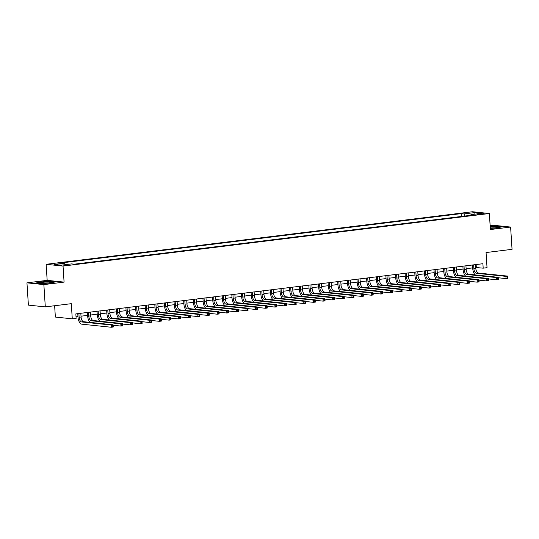 <?xml version="1.0" encoding="UTF-8"?>
<svg xmlns="http://www.w3.org/2000/svg" width="539" height="539" viewBox="0 0 539 539"><rect width="100%" height="100%" fill="white"/><g stroke="black" fill="none" stroke-linecap="round" stroke-linejoin="round"><path stroke-width="0.81" d="M68.062 265.188L63.73 265.222L68.062 265.188M54.634 305.728L55.362 317.06L72.273 318.825L76.127 318.354L75.837 313.893L482.897 263.712L483.187 268.166L487.034 267.688L486.057 252.542L512.05 249.335L510.608 227.054L493.697 225.295L490.146 225.733M26.95 282.84L28.392 305.121L45.303 306.88L43.861 284.605L64.08 282.113L63.043 266.071L46.132 264.305L47.169 280.347L26.95 282.84L43.861 284.605M63.043 266.071L489.351 213.511L472.44 211.746L46.132 264.305M480.02 213.747L476.961 214.279L481.159 214.246L484.211 213.713L480.02 213.747L480.054 214.354M465.042 216.011L463.897 213.922L461.135 213.633L61.783 262.87L64.545 263.16L65.367 264.656M463.897 213.922L474.3 212.642L481.334 213.377L470.938 214.657L470.621 215.324M64.545 263.16L54.149 264.44L61.19 265.175L71.586 263.894L74.348 264.177L473.707 214.946L470.938 214.657M72.273 318.825L71.296 303.679L45.303 306.88M489.351 213.511L490.389 229.547L510.608 227.054M475.748 267.519L483.187 268.166M76.026 316.804L77.96 316.568M81.012 316.191L87.587 315.376M90.64 315.005L97.215 314.19M100.267 313.813L106.843 313.004M109.895 312.627L116.471 311.818M119.523 311.441L126.099 310.632M129.151 310.255L135.727 309.44M138.779 309.069L145.355 308.254M148.407 307.877L154.983 307.068M158.035 306.691L164.611 305.882M167.663 305.505L174.238 304.697M177.291 304.319L183.866 303.511M186.918 303.134L193.494 302.318M196.546 301.948L203.122 301.133M206.174 300.755L212.75 299.947M215.802 299.569L222.378 298.761M225.43 298.384L232.006 297.575M235.058 297.198L241.634 296.389M244.679 296.012L251.262 295.197M254.307 294.826L260.889 294.011M263.935 293.634L270.511 292.825M273.563 292.448L280.139 291.639M283.191 291.262L289.766 290.454M292.818 290.076L299.394 289.261M302.446 288.891L309.022 288.075M312.074 287.698L318.65 286.889M321.702 286.512L328.278 285.704M331.33 285.326L337.906 284.518M340.958 284.141L347.534 283.332M350.586 282.955L357.162 282.14M360.214 281.769L366.789 280.954M369.842 280.576L376.417 279.768M379.469 279.391L386.045 278.582M389.097 278.205L395.673 277.396M398.725 277.019L405.301 276.211M408.353 275.833L414.929 275.018M417.981 274.647L424.557 273.832M427.609 273.455L434.185 272.646M437.237 272.269L443.813 271.461M446.865 271.083L453.44 270.275M456.493 269.898L463.068 269.082M466.12 268.712L472.696 267.896M476.139 264.541L476.328 267.452M461.135 213.633L461.317 216.469M473.889 214.293L474.3 212.642M490.315 228.401L497.039 227.963L501.93 226.784L496.837 226.252L490.207 226.683M64.08 282.113L47.169 280.347M40.728 283.642L50.706 282.995L55.591 281.809L50.498 281.277L40.519 281.931L35.635 283.116L40.728 283.642M473.633 264.851L473.875 268.597A4.487 2.257 -97 0 0 476.449 273.286L505.905 276.359L507.832 276.123L478.376 273.051L476.449 273.286M475.56 264.615L475.802 268.355A4.487 2.257 -97 0 0 478.376 273.051M475.31 274.924A6.731 3.382 83 0 1 472.73 268.476L472.508 264.993M507.947 277.814L507.893 276.925L507.118 277.019L507.179 277.908L507.947 277.814L507.974 278.353L506.047 278.589L498.238 277.774M507.179 277.908L506.047 278.589L505.905 276.359L507.118 277.019M507.893 276.925L507.832 276.123M464.005 266.037L464.247 269.783A4.487 2.257 -97 0 0 466.821 274.479L496.278 277.545L498.204 277.309L468.748 274.236L466.821 274.479M465.932 265.801L466.174 269.547A4.487 2.257 -97 0 0 468.748 274.236M465.683 276.109A6.731 3.382 83 0 1 463.102 269.662L462.88 266.178M498.319 279L498.265 278.111L497.49 278.205L497.551 279.094L498.319 279L498.346 279.539L496.419 279.775L488.61 278.959M497.551 279.094L496.419 279.775L496.278 277.545L497.49 278.205M498.265 278.111L498.204 277.309M454.377 267.223L454.62 270.969A4.487 2.257 -97 0 0 457.193 275.665L486.65 278.737L488.577 278.495L459.12 275.422L457.193 275.665M456.304 266.987L456.546 270.733A4.487 2.257 -97 0 0 459.12 275.422M456.055 277.295A6.731 3.382 83 0 1 453.474 270.847L453.252 267.364M488.691 280.192L488.637 279.296L487.862 279.391L487.923 280.287L488.691 280.192L488.718 280.725L486.791 280.96L478.982 280.145M487.923 280.287L486.791 280.96L486.65 278.737L487.862 279.391M488.637 279.296L488.577 278.495M444.749 268.415L444.992 272.155A4.487 2.257 -97 0 0 447.565 276.851L477.022 279.923L478.949 279.68L449.492 276.615L447.565 276.851M446.676 268.173L446.919 271.919A4.487 2.257 -97 0 0 449.492 276.615M446.427 278.481A6.731 3.382 83 0 1 443.846 272.033L443.624 268.55M479.063 281.378L479.009 280.482L478.234 280.583L478.295 281.473L479.063 281.378L479.09 281.91L477.17 282.146L469.354 281.338M478.295 281.473L477.17 282.146L477.022 279.923L478.234 280.583M479.009 280.482L478.949 279.68M435.121 269.601L435.364 273.34A4.487 2.257 -97 0 0 437.938 278.036L467.394 281.109L469.321 280.873L439.864 277.801L437.938 278.036M437.048 269.365L437.291 273.105A4.487 2.257 -97 0 0 439.864 277.801M436.799 279.674A6.731 3.382 83 0 1 434.218 273.226L433.996 269.736M469.435 282.564L469.381 281.675L468.613 281.769L468.667 282.658L469.435 282.564L469.462 283.096L467.542 283.339L459.727 282.524M468.667 282.658L467.542 283.339L467.394 281.109L468.613 281.769M469.381 281.675L469.321 280.873M490.308 228.273A5.835 0.579 -3.7 0 0 497.699 227.343A5.835 0.579 -3.7 0 0 494.809 226.926A5.835 0.579 -3.7 0 0 490.234 227.168M495.024 227.909A4.42 0.438 -3.7 0 0 494.169 227.903A4.42 0.438 -3.7 0 0 490.301 228.125M490.22 226.892L496.695 226.468L501.263 226.946M42.648 282.328A5.835 0.579 -3.7 0 0 39.893 283.11A5.835 0.579 -3.7 0 0 48.591 282.948A5.835 0.579 -3.7 0 0 51.36 282.369A5.835 0.579 -3.7 0 0 48.914 281.951A5.835 0.579 -3.7 0 0 42.648 282.328M48.685 282.941A4.42 0.438 -3.7 0 0 43.423 283.218A4.42 0.438 -3.7 0 0 42.621 283.332M36.315 283.184L40.688 282.126L50.356 281.493L54.924 281.971M425.493 270.787L425.736 274.533A4.487 2.257 -97 0 0 428.31 279.222L457.766 282.295L459.693 282.059L430.237 278.986L428.31 279.222M427.42 270.551L427.663 274.29A4.487 2.257 -97 0 0 430.237 278.986M427.171 280.859A6.731 3.382 83 0 1 424.591 274.412L424.368 270.928M459.807 283.75L459.754 282.86L458.985 282.955L459.039 283.844L459.807 283.75L459.834 284.289L457.914 284.525L450.099 283.709M459.039 283.844L457.914 284.525L457.766 282.295L458.985 282.955M459.754 282.86L459.693 282.059M415.865 271.973L416.108 275.719A4.487 2.257 -97 0 0 418.682 280.408L448.138 283.48L450.065 283.244L420.609 280.172L418.682 280.408M417.792 271.737L418.035 275.476A4.487 2.257 -97 0 0 420.609 280.172M417.543 282.045A6.731 3.382 83 0 1 414.963 275.597L414.74 272.114M450.18 284.936L450.126 284.046L449.358 284.141L449.411 285.03L450.18 284.936L450.206 285.475L448.286 285.71L440.471 284.895M449.411 285.03L448.286 285.71L448.138 283.48L449.358 284.141M450.126 284.046L450.065 283.244M406.238 273.158L406.48 276.905A4.487 2.257 -97 0 0 409.054 281.601L438.51 284.666L440.437 284.43L410.981 281.358L409.054 281.601M408.164 272.923L408.407 276.669A4.487 2.257 -97 0 0 410.981 281.358M407.915 283.231A6.731 3.382 83 0 1 405.335 276.783L405.112 273.3M440.552 286.121L440.498 285.232L439.73 285.326L439.784 286.222L440.552 286.121L440.579 286.66L438.658 286.896L430.843 286.081M439.784 286.222L438.658 286.896L438.51 284.666L439.73 285.326M440.498 285.232L440.437 284.43M396.61 274.344L396.852 278.09A4.487 2.257 -97 0 0 399.426 282.786L428.882 285.859L430.809 285.616L401.353 282.551L399.426 282.786M398.537 274.108L398.779 277.854A4.487 2.257 -97 0 0 401.353 282.551M398.287 284.417A6.731 3.382 83 0 1 395.714 277.969L395.485 274.486M430.93 287.314L430.87 286.418L430.102 286.512L430.156 287.408L430.93 287.314L430.951 287.846L429.031 288.082L421.215 287.267M430.156 287.408L429.031 288.082L428.882 285.859L430.102 286.512M430.87 286.418L430.809 285.616M386.982 275.537L387.224 279.276A4.487 2.257 -97 0 0 389.798 283.972L419.254 287.044L421.181 286.809L391.725 283.736L389.798 283.972M388.909 275.294L389.151 279.04A4.487 2.257 -97 0 0 391.725 283.736M388.659 285.603A6.731 3.382 83 0 1 386.086 279.162L385.857 275.672M421.303 288.5L421.242 287.61L420.474 287.705L420.528 288.594L421.303 288.5L421.33 289.032L419.403 289.268L411.587 288.459M420.528 288.594L419.403 289.268L419.254 287.044L420.474 287.705M421.242 287.61L421.181 286.809M377.354 276.723L377.596 280.462A4.487 2.257 -97 0 0 380.17 285.158L409.627 288.23L411.553 287.994L382.097 284.922L380.17 285.158M379.281 276.487L379.523 280.226A4.487 2.257 -97 0 0 382.097 284.922M379.032 286.795A6.731 3.382 83 0 1 376.458 280.347L376.229 276.857M411.675 289.686L411.614 288.796L410.846 288.891L410.9 289.78L411.675 289.686L411.702 290.218L409.775 290.46L401.959 289.645M410.9 289.78L409.775 290.46L409.627 288.23L410.846 288.891M411.614 288.796L411.553 287.994M367.726 277.908L367.969 281.654A4.487 2.257 -97 0 0 370.542 286.344L399.999 289.416L401.926 289.18L372.469 286.108L370.542 286.344M369.653 277.673L369.895 281.412A4.487 2.257 -97 0 0 372.469 286.108M369.404 287.981A6.731 3.382 83 0 1 366.83 281.533L366.601 278.05M402.047 290.871L401.986 289.982L401.218 290.076L401.272 290.966L402.047 290.871L402.074 291.41L400.147 291.646L392.331 290.831M401.272 290.966L400.147 291.646L399.999 289.416L401.218 290.076M401.986 289.982L401.926 289.18M358.098 279.094L358.341 282.84A4.487 2.257 -97 0 0 360.914 287.53L390.371 290.602L392.298 290.366L362.841 287.294L360.914 287.53M360.025 278.858L360.268 282.598A4.487 2.257 -97 0 0 362.841 287.294M359.776 289.167A6.731 3.382 83 0 1 357.202 282.719L356.973 279.236M392.419 292.057L392.358 291.168L391.59 291.262L391.644 292.151L392.419 292.057L392.446 292.596L390.519 292.832L382.703 292.017M391.644 292.151L390.519 292.832L390.371 290.602L391.59 291.262M392.358 291.168L392.298 290.366M348.47 280.28L348.713 284.026A4.487 2.257 -97 0 0 351.287 288.722L380.743 291.788L382.67 291.552L353.213 288.48L351.287 288.722M350.397 280.044L350.64 283.79A4.487 2.257 -97 0 0 353.213 288.48M350.148 290.353A6.731 3.382 83 0 1 347.574 283.905L347.345 280.421M382.791 293.243L382.73 292.354L381.962 292.448L382.016 293.344L382.791 293.243L382.818 293.782L380.891 294.018L373.076 293.203M382.016 293.344L380.891 294.018L380.743 291.788L381.962 292.448M382.73 292.354L382.67 291.552M338.842 281.473L339.085 285.212A4.487 2.257 -97 0 0 341.659 289.908L371.122 292.98L373.042 292.738L343.586 289.672L341.659 289.908M340.769 281.23L341.012 284.976A4.487 2.257 -97 0 0 343.586 289.672M340.52 291.538A6.731 3.382 83 0 1 337.946 285.091L337.717 281.607M373.163 294.435L373.103 293.539L372.334 293.634L372.388 294.53L373.163 294.435L373.19 294.968L371.263 295.204L363.448 294.388M372.388 294.53L371.263 295.204L371.122 292.98L372.334 293.634M373.103 293.539L373.042 292.738M329.214 282.658L329.457 286.398A4.487 2.257 -97 0 0 332.031 291.094L361.494 294.166L363.414 293.93L333.958 290.858L332.031 291.094M331.141 282.416L331.384 286.162A4.487 2.257 -97 0 0 333.958 290.858M330.892 292.724A6.731 3.382 83 0 1 328.318 286.283L328.089 282.793M363.535 295.621L363.475 294.732L362.707 294.826L362.76 295.716L363.535 295.621L363.562 296.154L361.635 296.396L353.827 295.581M362.76 295.716L361.635 296.396L361.494 294.166L362.707 294.826M363.475 294.732L363.414 293.93M319.587 283.844L319.829 287.583A4.487 2.257 -97 0 0 322.403 292.279L351.866 295.352L353.786 295.116L324.33 292.044L322.403 292.279M321.513 283.608L321.756 287.348A4.487 2.257 -97 0 0 324.33 292.044M321.264 293.917A6.731 3.382 83 0 1 318.69 287.469L318.461 283.986M353.907 296.807L353.847 295.918L353.079 296.012L353.139 296.901L353.907 296.807L353.934 297.339L352.007 297.582L344.199 296.767M353.139 296.901L352.007 297.582L351.866 295.352L353.079 296.012M353.847 295.918L353.786 295.116M309.965 285.03L310.201 288.776A4.487 2.257 -97 0 0 312.775 293.465L342.238 296.538L344.158 296.302L314.702 293.229L312.775 293.465M311.886 284.794L312.128 288.533A4.487 2.257 -97 0 0 314.702 293.229M311.636 295.102A6.731 3.382 83 0 1 309.063 288.655L308.834 285.171M344.28 297.993L344.219 297.104L343.451 297.198L343.511 298.087L344.28 297.993L344.306 298.532L342.38 298.768L334.571 297.952M343.511 298.087L342.38 298.768L342.238 296.538L343.451 297.198M344.219 297.104L344.158 296.302M300.338 286.216L300.573 289.962A4.487 2.257 -97 0 0 303.147 294.658L332.61 297.723L334.53 297.488L305.074 294.415L303.147 294.658M302.258 285.98L302.5 289.726A4.487 2.257 -97 0 0 305.074 294.415M302.008 296.288A6.731 3.382 83 0 1 299.435 289.841L299.206 286.357M334.652 299.179L334.591 298.289L333.823 298.384L333.884 299.273L334.652 299.179L334.679 299.718L332.752 299.953L324.943 299.138M333.884 299.273L332.752 299.953L332.61 297.723L333.823 298.384M334.591 298.289L334.53 297.488M290.71 287.402L290.952 291.148A4.487 2.257 -97 0 0 293.519 295.844L322.982 298.916L324.909 298.673L295.446 295.601L293.519 295.844M292.63 287.166L292.872 290.912A4.487 2.257 -97 0 0 295.446 295.601M292.381 297.474A6.731 3.382 83 0 1 289.807 291.026L289.578 287.543M325.024 300.371L324.963 299.475L324.195 299.569L324.256 300.466L325.024 300.371L325.051 300.903L323.124 301.139L315.315 300.324M324.256 300.466L323.124 301.139L322.982 298.916L324.195 299.569M324.963 299.475L324.909 298.673M281.082 288.594L281.324 292.333A4.487 2.257 -97 0 0 283.898 297.029L313.354 300.102L315.281 299.859L285.818 296.794L283.898 297.029M283.002 288.352L283.244 292.098A4.487 2.257 -97 0 0 285.818 296.794M282.753 298.66A6.731 3.382 83 0 1 280.179 292.212L279.957 288.729M315.396 301.557L315.335 300.661L314.567 300.762L314.628 301.651L315.396 301.557L315.423 302.089L313.496 302.325L305.687 301.517M314.628 301.651L313.496 302.325L313.354 300.102L314.567 300.762M315.335 300.661L315.281 299.859M271.454 289.78L271.696 293.519A4.487 2.257 -97 0 0 274.27 298.215L303.726 301.288L305.653 301.052L276.19 297.979L274.27 298.215M273.374 289.544L273.617 293.283A4.487 2.257 -97 0 0 276.19 297.979M273.125 299.852A6.731 3.382 83 0 1 270.551 293.405L270.329 289.915M305.768 302.743L305.707 301.853L304.939 301.948L305 302.837L305.768 302.743L305.795 303.275L303.868 303.518L296.059 302.702M305 302.837L303.868 303.518L303.726 301.288L304.939 301.948M305.707 301.853L305.653 301.052M261.826 290.966L262.069 294.705A4.487 2.257 -97 0 0 264.642 299.401L294.099 302.473L296.026 302.238L266.562 299.165L264.642 299.401M263.753 290.73L263.989 294.469A4.487 2.257 -97 0 0 266.562 299.165M263.497 301.038A6.731 3.382 83 0 1 260.923 294.59L260.701 291.107M296.14 303.929L296.079 303.039L295.311 303.134L295.372 304.023L296.14 303.929L296.167 304.468L294.24 304.703L286.431 303.888M295.372 304.023L294.24 304.703L294.099 302.473L295.311 303.134M296.079 303.039L296.026 302.238M252.198 292.151L252.441 295.898A4.487 2.257 -97 0 0 255.014 300.587L284.471 303.659L286.398 303.423L256.935 300.351L255.014 300.587M254.125 291.916L254.361 295.655A4.487 2.257 -97 0 0 256.935 300.351M253.869 302.224A6.731 3.382 83 0 1 251.295 295.776L251.073 292.293M286.512 305.114L286.458 304.225L285.683 304.319L285.744 305.209L286.512 305.114L286.539 305.653L284.612 305.889L276.803 305.074M285.744 305.209L284.612 305.889L284.471 303.659L285.683 304.319M286.458 304.225L286.398 303.423M242.57 293.337L242.813 297.083A4.487 2.257 -97 0 0 245.386 301.779L274.843 304.845L276.77 304.609L247.307 301.537L245.386 301.779M244.497 293.101L244.74 296.848A4.487 2.257 -97 0 0 247.307 301.537M244.241 303.41A6.731 3.382 83 0 1 241.667 296.962L241.445 293.479M276.884 306.3L276.83 305.411L276.056 305.505L276.116 306.401L276.884 306.3L276.911 306.839L274.984 307.075L267.176 306.26M276.116 306.401L274.984 307.075L274.843 304.845L276.056 305.505M276.83 305.411L276.77 304.609M232.942 294.523L233.185 298.269A4.487 2.257 -97 0 0 235.759 302.965L265.215 306.037L267.142 305.795L237.686 302.723L235.759 302.965M234.869 294.287L235.112 298.033A4.487 2.257 -97 0 0 237.686 302.723M234.62 304.596A6.731 3.382 83 0 1 232.039 298.148L231.817 294.665M267.256 307.493L267.203 306.597L266.428 306.691L266.488 307.587L267.256 307.493L267.283 308.025L265.356 308.261L257.548 307.446M266.488 307.587L265.356 308.261L265.215 306.037L266.428 306.691M267.203 306.597L267.142 305.795M223.314 295.716L223.557 299.455A4.487 2.257 -97 0 0 226.131 304.151L255.587 307.223L257.514 306.987L228.058 303.915L226.131 304.151M225.241 295.473L225.484 299.219A4.487 2.257 -97 0 0 228.058 303.915M224.992 305.781A6.731 3.382 83 0 1 222.412 299.34L222.189 295.85M257.629 308.679L257.575 307.789L256.8 307.884L256.86 308.773L257.629 308.679L257.655 309.211L255.729 309.447L247.92 308.638M256.86 308.773L255.729 309.447L255.587 307.223L256.8 307.884M257.575 307.789L257.514 306.987M213.687 296.901L213.929 300.641A4.487 2.257 -97 0 0 216.503 305.337L245.959 308.409L247.886 308.173L218.43 305.101L216.503 305.337M215.613 296.666L215.856 300.405A4.487 2.257 -97 0 0 218.43 305.101M215.364 306.974A6.731 3.382 83 0 1 212.784 300.526L212.561 297.036M248.001 309.864L247.947 308.975L247.172 309.069L247.233 309.959L248.001 309.864L248.028 310.397L246.101 310.639L238.292 309.824M247.233 309.959L246.101 310.639L245.959 308.409L247.172 309.069M247.947 308.975L247.886 308.173M204.059 298.087L204.301 301.833A4.487 2.257 -97 0 0 206.875 306.523L236.331 309.595L238.258 309.359L208.802 306.287L206.875 306.523M205.986 297.851L206.228 301.591A4.487 2.257 -97 0 0 208.802 306.287M205.736 308.16A6.731 3.382 83 0 1 203.156 301.712L202.933 298.229M238.373 311.05L238.319 310.161L237.544 310.255L237.605 311.144L238.373 311.05L238.4 311.589L236.473 311.825L228.664 311.01M237.605 311.144L236.473 311.825L236.331 309.595L237.544 310.255M238.319 310.161L238.258 309.359M194.431 299.273L194.673 303.019A4.487 2.257 -97 0 0 197.247 307.708L226.703 310.781L228.63 310.545L199.174 307.473L197.247 307.708M196.358 299.037L196.6 302.777A4.487 2.257 -97 0 0 199.174 307.473M196.108 309.346A6.731 3.382 83 0 1 193.528 302.898L193.306 299.414M228.745 312.236L228.691 311.347L227.916 311.441L227.977 312.33L228.745 312.236L228.772 312.775L226.845 313.011L219.036 312.196M227.977 312.33L226.845 313.011L226.703 310.781L227.916 311.441M228.691 311.347L228.63 310.545M184.803 300.459L185.045 304.205A4.487 2.257 -97 0 0 187.619 308.901L217.076 311.966L219.002 311.731L189.546 308.658L187.619 308.901M186.73 300.223L186.972 303.969A4.487 2.257 -97 0 0 189.546 308.658M186.481 310.531A6.731 3.382 83 0 1 183.9 304.084L183.678 300.6M219.117 313.422L219.063 312.532L218.288 312.627L218.349 313.523L219.117 313.422L219.144 313.961L217.224 314.197L209.408 313.381M218.349 313.523L217.224 314.197L217.076 311.966L218.288 312.627M219.063 312.532L219.002 311.731M175.175 301.651L175.418 305.391A4.487 2.257 -97 0 0 177.991 310.087L207.448 313.159L209.375 312.916L179.918 309.851L177.991 310.087M177.102 301.409L177.344 305.155A4.487 2.257 -97 0 0 179.918 309.851M176.853 311.717A6.731 3.382 83 0 1 174.272 305.269L174.05 301.786M209.489 314.614L209.435 313.718L208.667 313.813L208.721 314.709L209.489 314.614L209.516 315.147L207.596 315.382L199.78 314.567M208.721 314.709L207.596 315.382L207.448 313.159L208.667 313.813M209.435 313.718L209.375 312.916M165.547 302.837L165.79 306.576A4.487 2.257 -97 0 0 168.363 311.272L197.82 314.345L199.747 314.109L170.29 311.037L168.363 311.272M167.474 302.595L167.717 306.341A4.487 2.257 -97 0 0 170.29 311.037M167.225 312.903A6.731 3.382 83 0 1 164.644 306.462L164.422 302.972M199.861 315.8L199.807 314.911L199.039 315.005L199.093 315.894L199.861 315.8L199.888 316.332L197.968 316.575L190.152 315.76M199.093 315.894L197.968 316.575L197.82 314.345L199.039 315.005M199.807 314.911L199.747 314.109M155.919 304.023L156.162 307.762A4.487 2.257 -97 0 0 158.735 312.458L188.192 315.531L190.119 315.295L160.662 312.222L158.735 312.458M157.846 303.787L158.089 307.526A4.487 2.257 -97 0 0 160.662 312.222M157.597 314.096A6.731 3.382 83 0 1 155.016 307.648L154.794 304.164M190.233 316.986L190.179 316.097L189.411 316.191L189.465 317.08L190.233 316.986L190.26 317.518L188.34 317.761L180.525 316.945M189.465 317.08L188.34 317.761L188.192 315.531L189.411 316.191M190.179 316.097L190.119 315.295M146.291 305.209L146.534 308.955A4.487 2.257 -97 0 0 149.108 313.644L178.564 316.716L180.491 316.481L151.035 313.408L149.108 313.644M148.218 304.973L148.461 308.712A4.487 2.257 -97 0 0 151.035 313.408M147.969 315.281A6.731 3.382 83 0 1 145.389 308.834L145.166 305.35M180.605 318.172L180.552 317.282L179.783 317.377L179.837 318.266L180.605 318.172L180.632 318.711L178.712 318.947L170.897 318.131M179.837 318.266L178.712 318.947L178.564 316.716L179.783 317.377M180.552 317.282L180.491 316.481M136.663 306.395L136.906 310.141A4.487 2.257 -97 0 0 139.48 314.83L168.936 317.902L170.863 317.666L141.407 314.594L139.48 314.83M138.59 306.159L138.833 309.905A4.487 2.257 -97 0 0 141.407 314.594M138.341 316.467A6.731 3.382 83 0 1 135.767 310.019L135.538 306.536M170.984 319.357L170.924 318.468L170.156 318.562L170.209 319.452L170.984 319.357L171.004 319.897L169.084 320.132L161.269 319.317M170.209 319.452L169.084 320.132L168.936 317.902L170.156 318.562M170.924 318.468L170.863 317.666M127.036 307.58L127.278 311.326A4.487 2.257 -97 0 0 129.852 316.022L159.308 319.095L161.235 318.852L131.779 315.78L129.852 316.022M128.962 307.345L129.205 311.091A4.487 2.257 -97 0 0 131.779 315.78M128.713 317.653A6.731 3.382 83 0 1 126.139 311.205L125.91 307.722M161.356 320.55L161.296 319.654L160.528 319.748L160.582 320.644L161.356 320.55L161.383 321.082L159.456 321.318L151.641 320.503M160.582 320.644L159.456 321.318L159.308 319.095L160.528 319.748M161.296 319.654L161.235 318.852M117.408 308.773L117.65 312.512A4.487 2.257 -97 0 0 120.224 317.208L149.68 320.281L151.607 320.038L122.151 316.972L120.224 317.208M119.335 308.53L119.577 312.276A4.487 2.257 -97 0 0 122.151 316.972M119.085 318.839A6.731 3.382 83 0 1 116.512 312.391L116.283 308.908M151.728 321.736L151.668 320.84L150.9 320.941L150.954 321.83L151.728 321.736L151.755 322.268L149.829 322.504L142.013 321.695M150.954 321.83L149.829 322.504L149.68 320.281L150.9 320.941M151.668 320.84L151.607 320.038M107.78 309.959L108.022 313.698A4.487 2.257 -97 0 0 110.596 318.394L140.052 321.466L141.979 321.231L112.523 318.158L110.596 318.394M109.707 309.723L109.949 313.462A4.487 2.257 -97 0 0 112.523 318.158M109.457 320.031A6.731 3.382 83 0 1 106.884 313.583L106.655 310.093M142.101 322.922L142.04 322.032L141.272 322.127L141.326 323.016L142.101 322.922L142.128 323.454L140.201 323.696L132.385 322.881M141.326 323.016L140.201 323.696L140.052 321.466L141.272 322.127M142.04 322.032L141.979 321.231M98.152 311.144L98.394 314.884A4.487 2.257 -97 0 0 100.968 319.58L130.425 322.652L132.351 322.416L102.895 319.344L100.968 319.58M100.079 310.909L100.321 314.648A4.487 2.257 -97 0 0 102.895 319.344M99.83 321.217A6.731 3.382 83 0 1 97.256 314.769L97.027 311.286M132.473 324.107L132.412 323.218L131.644 323.312L131.698 324.202L132.473 324.107L132.5 324.646L130.573 324.882L122.757 324.067M131.698 324.202L130.573 324.882L130.425 322.652L131.644 323.312M132.412 323.218L132.351 322.416M88.524 312.33L88.767 316.076A4.487 2.257 -97 0 0 91.34 320.766L120.803 323.838L122.724 323.602L93.267 320.53L91.34 320.766M90.451 312.094L90.693 315.834A4.487 2.257 -97 0 0 93.267 320.53M90.202 322.403A6.731 3.382 83 0 1 87.628 315.955L87.399 312.472M122.845 325.293L122.784 324.404L122.016 324.498L122.07 325.388L122.845 325.293L122.872 325.832L120.945 326.068L113.129 325.253M122.07 325.388L120.945 326.068L120.803 323.838L122.016 324.498M122.784 324.404L122.724 323.602M78.896 313.516L79.139 317.262A4.487 2.257 -97 0 0 81.712 321.958L111.175 325.024L113.096 324.788L83.639 321.716L81.712 321.958M80.823 313.28L81.066 317.026A4.487 2.257 -97 0 0 83.639 321.716M113.217 326.479L113.156 325.59L112.388 325.684L112.442 326.58L113.217 326.479L113.244 327.018L111.317 327.254L81.861 324.182A6.731 3.382 83 0 1 78 317.141L77.771 313.658M112.442 326.58L111.317 327.254L111.175 325.024L112.388 325.684M113.156 325.59L113.096 324.788M478.356 214.428L478.322 213.956M475.802 268.355L473.875 268.597M466.174 269.547L464.247 269.783M456.546 270.733L454.62 270.969M446.919 271.919L444.992 272.155M437.291 273.105L435.364 273.34M427.663 274.29L425.736 274.533M418.035 275.476L416.108 275.719M408.407 276.669L406.48 276.905M398.779 277.854L396.852 278.09M389.151 279.04L387.224 279.276M379.523 280.226L377.596 280.462M369.895 281.412L367.969 281.654M360.268 282.598L358.341 282.84M350.64 283.79L348.713 284.026M341.012 284.976L339.085 285.212M331.384 286.162L329.457 286.398M321.756 287.348L319.829 287.583M312.128 288.533L310.201 288.776M302.5 289.726L300.573 289.962M292.872 290.912L290.952 291.148M283.244 292.098L281.324 292.333M273.617 293.283L271.696 293.519M263.989 294.469L262.069 294.705M254.361 295.655L252.441 295.898M244.74 296.848L242.813 297.083M235.112 298.033L233.185 298.269M225.484 299.219L223.557 299.455M215.856 300.405L213.929 300.641M206.228 301.591L204.301 301.833M196.6 302.777L194.673 303.019M186.972 303.969L185.045 304.205M177.344 305.155L175.418 305.391M167.717 306.341L165.79 306.576M158.089 307.526L156.162 307.762M148.461 308.712L146.534 308.955M138.833 309.905L136.906 310.141M129.205 311.091L127.278 311.326M119.577 312.276L117.65 312.512M109.949 313.462L108.022 313.698M100.321 314.648L98.394 314.884M90.693 315.834L88.767 316.076M81.066 317.026L79.139 317.262"/></g></svg>
